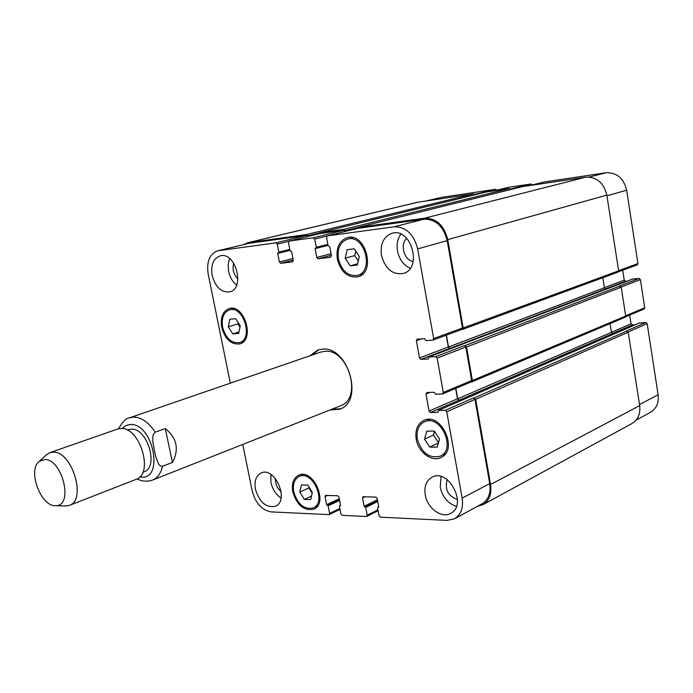 <?xml version="1.0" encoding="UTF-8"?>
<svg xmlns="http://www.w3.org/2000/svg" width="693" height="693" viewBox="0 0 693 693"><rect width="100%" height="100%" fill="white"/><g stroke="black" fill="none" stroke-linecap="round" stroke-linejoin="round"><path stroke-width="1.04" d="M172.453 462.413L162.491 466.276L160.326 465.939L158.619 464.119L155.665 456.47L152.867 442.411L152.781 436.729L153.517 433.983L155.232 432.181L165.289 428.551L172.453 462.413C179.34 449.341 176.949 438.054 165.289 428.551M318.867 349.722L311.833 355.145M331.817 409.251L340.679 408.792M137.153 478.889C141.857 481.47 147.003 481.86 152.59 480.067L340.514 405.812C362.881 398.787 348.31 348.319 324.679 351.316L320.677 352.105L129.6 417.81C125.961 418.26 122.306 421.898 118.633 428.742M309.936 355.795L317.914 350.017L322.254 349.168C348.232 345.816 364.362 401.429 339.761 409.191L329.946 409.987M142.81 472.28L144.014 471.812C159.199 467.333 147.453 427.806 131.298 429.166L127.226 430.084M64.562 506.011L69.274 505.431L136.131 479.357C154.089 474.038 139.986 426.836 120.868 428.482L117.55 429.054L49.792 452.694L45.842 455.31M69.274 505.431C87.041 500.277 72.072 450.805 53.075 452.165L49.792 452.694M44.569 459.554L39.371 461.33C27.105 469.759 40.939 507.207 55.735 505.647C73.926 506.401 62.457 458.619 44.569 459.554M299.757 492.056L301.464 484.935L307.761 485.117L312.361 492.48L310.611 499.618L304.305 499.376L299.757 492.056L308.879 487.924L309.061 487.196M304.305 499.376L311.478 496.075M312.179 493.217L308.879 487.924M424.532 439.119L426.81 431.133L434.312 431.081L439.544 439.102L437.205 447.115L429.703 447.089L424.532 439.119L433.515 435.031L434.554 431.444M429.703 447.089L438.392 443.052M438.504 442.68L433.515 435.031M345.175 258.186L347.176 249.679L354.262 248.796L359.329 256.497L357.276 265.038L350.19 265.843L345.175 258.186L354.738 255.596L355.804 251.135M350.19 265.843L357.579 263.79M358.264 260.949L354.738 255.596M228.326 326.801L229.807 319.248L235.767 318.737L240.237 325.84L238.713 333.42L232.753 333.87L228.326 326.801L237.916 323.934L238.184 322.583M232.753 333.87L239.007 331.956M239.969 327.191L237.916 323.934M417.359 439.137C421.699 453.049 429.305 458.731 440.185 456.193C456.878 449.307 440.419 413.634 424.376 421.812C418.529 424.948 416.198 430.717 417.359 439.137M428.135 420.166L428.742 419.43M444.854 454.435L443.892 454.417M416.198 439.137C414.942 430.041 417.472 423.795 423.795 420.426C441.103 411.607 458.87 450.103 440.869 457.553C431.774 462.37 418.217 452.105 416.198 439.137M293.728 491.848C297.704 504.435 304.218 509.788 313.262 507.908C327.191 502.338 312.5 469.62 299.185 476.481C294.352 479.114 292.533 484.234 293.728 491.848M292.758 491.813C291.458 483.593 293.425 478.057 298.648 475.216C313.028 467.818 328.889 503.135 313.86 509.156C304.08 511.191 297.046 505.414 292.758 491.813M222.626 327.269C225.883 338.435 231.488 343.546 239.449 342.593C253.794 339.033 243.39 304.989 229.435 309.918C223.553 312.404 221.284 318.182 222.626 327.269M221.708 327.339C220.253 317.524 222.713 311.278 229.062 308.602C244.135 303.291 255.362 340.038 239.882 343.884C231.28 344.923 225.225 339.405 221.708 327.339M338.409 259C341.77 271.024 348.111 276.49 357.423 275.381C374.705 271.448 364.509 233.784 347.565 239.12C340.168 241.97 337.11 248.596 338.409 259M351.663 238.071L352.295 237.526M362.3 274.359L361.486 274.203M337.318 259.13C335.914 247.886 339.215 240.731 347.21 237.656C365.506 231.912 376.498 272.566 357.865 276.81C347.799 278.023 340.947 272.124 337.318 259.13M456.418 506.384C447.99 503.56 442.593 497.202 440.237 487.3L441.06 476.559M447.219 479.669C444.568 489.397 447.99 496.023 457.458 499.54M425.233 494.906C424.021 486.443 426.273 480.544 432.016 477.2C448.588 467.758 467.983 505.301 450.632 513.409C441.623 518.745 427.269 508.142 425.233 494.906M212.136 275.45C210.646 265.047 213.305 258.532 220.097 255.89C235.533 251.143 245.495 288.617 229.712 291.874C221.336 292.671 215.471 287.197 212.136 275.45M236.616 285.057C232.562 281.791 229.885 277.183 228.586 271.223L228.144 264.509L229.539 258.515M233.732 263.219C232.129 269.239 233.532 274.489 237.924 278.95M281.055 498.042C275.909 494.594 272.54 489.423 270.963 482.545L270.859 474.445M275.502 478.655C275.268 483.939 277.157 488.305 281.159 491.735M255.44 489.284C254.123 481.141 256.003 475.71 261.07 472.998C274.835 466.112 289.83 500.753 275.442 506.262C266.225 508.047 259.554 502.39 255.44 489.284M381.462 255.388C380.093 243.893 383.619 236.53 392.03 233.281C411.347 227.122 422.834 268.815 403.17 273.501C392.446 274.896 385.213 268.858 381.462 255.388M410.256 268.243C403.577 265.168 399.315 259.399 397.487 250.944C396.422 244.36 397.531 238.756 400.823 234.121M406.8 238.392C399.575 243.997 404.14 260.464 413.184 261.495M230.327 383.177L208.177 274.012C206.401 261.651 209.555 253.915 217.637 250.805L275.979 242.836L277.269 244.109L278.829 252.148L277.728 253.447L279.4 262.023L280.682 263.305L292.55 261.867L293.304 260.325L291.632 251.663L290.072 250.701L288.513 242.602L289.189 241.051L313.383 237.768L314.717 239.068L316.285 247.323L315.124 248.657L316.796 257.458L318.139 258.766L330.613 257.25L331.427 255.665L329.747 246.777L328.118 245.798L326.55 237.482L327.269 235.889L394.1 226.819C405.925 226.741 413.773 234.095 417.662 248.9L433.671 338.556L432.727 340.142L425.866 340.566L424.558 338.678L417.03 339.198L416.363 340.713L419.482 357.96L420.937 359.381L428.317 358.983L428.82 357.025L435.68 356.661L437.162 358.099L443.295 392.463L442.351 393.988L435.49 394.187L434.182 392.29L426.914 392.507L425.987 394.014L429.062 411.053L430.518 412.5L437.924 412.344L438.4 410.438L445.27 410.308L446.742 411.763L462.162 498.146C463.522 507.9 460.984 514.769 454.565 518.771L447.167 520.391L380.388 517.177L379.045 515.748L377.572 507.943L378.776 506.904L377.191 498.518L375.849 497.098L362.993 496.725L362.543 497.981L364.12 506.288L365.713 507.441L367.186 515.194L366.38 516.502L342.195 515.332L340.904 513.946L339.431 506.323L340.566 505.31L338.99 497.124L337.69 495.746L325.467 495.382L325.034 496.612L326.611 504.729L328.144 505.847L329.608 513.409L329.192 514.622L271.214 511.91C261.885 510.239 255.544 503.248 252.191 490.947L242.758 444.438M426.212 200.944L440.973 197.462L495.651 189.276L496.786 190.185M508.073 187.422L530.925 183.992L532.111 184.988M543.866 182.068L605.968 172.756C616.779 172.375 623.683 178.205 626.663 190.246L637.932 263.557L637.265 264.847L618.433 271.777M622.695 270.209L624.237 280.145L625.519 281.263L627.278 281.107M632.622 279.08L639.102 278.447L640.401 279.582L644.733 307.779L644.118 309L625.571 316.822M629.677 315.09L631.037 323.813L632.311 324.948L635.247 324.766M639.37 322.999L645.876 322.488L647.167 323.631L658.107 394.759C659 402.824 656.427 408.697 650.406 412.387L636.096 420.157M446.205 335.221L448.293 347.011L449.956 348.38L605.708 288.894L604.409 287.742L602.823 277.72M617.723 272.193L618.65 270.824L606.834 195.105C603.759 182.787 596.751 176.81 585.81 177.174L522.418 186.634M510.559 189.561L509.355 188.557L486.321 192.004M474.939 194.785L473.795 193.858L417.203 202.33L247.722 242.723L306.427 234.546L307.831 236.486L306.583 235.377L275.979 242.836M454.565 518.771L482.051 503.837C488.444 499.87 490.999 493.13 489.708 483.61L474.965 399.35L473.51 397.938L475.684 399.333L490.575 484.485C491.865 493.988 489.319 500.727 482.934 504.686L631.973 423.536C638.045 419.811 640.618 413.834 639.682 405.613L628.23 332.216L626.247 331.081L645.876 322.488M455.63 388.461L457.458 398.796L459.121 400.182L612.751 333.524L611.451 332.354L610.074 323.596M624.774 317.333L625.701 316.017L621.205 287.197L619.213 286.096L639.102 278.447M217.637 250.805L249.437 243.252L306.583 235.377M319.664 233.593L343.806 230.249L345.114 231.453L344.975 230.665L357.146 227.65M357.536 228.369L423.977 219.196C435.698 219.066 443.425 226.204 447.184 240.618L462.474 327.98L461.529 329.53M470.902 382.016L471.777 381.93L472.392 380.509L466.528 346.994L464.353 345.642L465.809 347.028L471.673 380.535L471.058 381.956L442.68 393.91M243.849 244.534L247.722 242.723M318.867 233.784L319.655 232.718L343.65 229.4L344.975 230.665M356.704 228.577L357.545 227.477L424.523 218.208C436.252 218.061 443.988 225.208 447.747 239.631L463.193 327.936L462.517 329.426L461.668 329.521M446.431 335.135L448.527 346.994L449.956 348.38M482.934 504.686L477.503 506.306M455.847 388.366L457.692 398.787L459.121 400.182M139.873 476.845C164.475 482.328 153.855 423.033 130.293 424.497L125.762 425.563L122.029 428.534M155.232 432.181C148.692 422.349 141.493 417.325 133.628 417.117L129.6 417.81M152.59 480.067C157.588 477.971 160.889 473.371 162.491 466.276M426.706 200.866L440.973 197.462M474.757 194.369L495.651 189.276M494.282 190.809L508.22 187.387M510.36 189.076L530.925 183.992M530.292 185.447L544.022 182.034M589.171 177.044L605.968 172.756M606.938 195.781L626.663 190.246M618.624 270.651L637.932 263.557M604.4 287.682L624.237 280.145M605.535 288.894L625.519 281.263M621.162 287.015L640.401 279.582M625.666 315.791L644.733 307.779M611.443 332.276L631.037 323.813M612.569 333.515L632.311 324.948M628.17 331.982L647.167 323.631M639.518 404.565L658.107 394.759M249.437 243.252L218.642 250.615M288.799 241.285L277.269 244.109M292.957 258.498L279.4 262.023M293.243 260.022L280.682 263.305M319.811 233.55L289.267 241.034M343.806 230.249L313.383 237.768M326.983 236.027L314.717 239.068M331.055 253.69L316.796 257.458M331.349 255.258L318.139 258.766M357.709 228.335L327.356 235.871M423.977 219.196L394.1 226.819M447.184 240.618L417.662 248.9M462.474 327.98L433.671 338.556M421.396 338.886L416.363 340.713M448.293 347.011L419.482 357.96M449.722 348.388L420.937 359.381M465.809 347.028L437.162 358.099M464.353 345.642L435.68 356.661M471.673 380.535L443.295 392.463M429.833 392.42L425.987 394.014M457.458 398.796L429.062 411.053M458.887 400.19L430.518 412.5M474.965 399.35L446.742 411.763M473.51 397.938L445.27 410.308M489.708 483.61L462.162 498.146M365.159 496.716L362.543 497.981M377.928 509.831L367.186 515.194M327.668 495.391L325.034 496.612M339.847 508.48L329.608 513.409M328.144 505.847L339.622 500.398M327.633 505.292L339.483 499.679M327.122 505.275L339.431 499.436M326.611 504.729L339.293 498.717M339.735 505.803L340.575 505.405M365.713 507.441L377.763 501.515M365.185 506.878L377.624 500.77M364.648 506.852L377.572 500.511M364.12 506.288L377.434 499.766M377.902 507.406L378.785 506.973M490.575 484.485L639.682 405.613M475.684 399.333L628.23 332.216M474.229 397.921L626.914 331.037M438.4 410.438L639.604 322.895M457.692 398.787L611.451 332.354M472.392 380.509L625.701 316.017M466.528 346.994L621.205 287.197M465.072 345.599L619.889 286.036M428.82 357.025L632.822 279.01M448.527 346.994L604.409 287.742M463.193 327.936L618.65 270.824M447.747 239.631L606.834 195.105M424.523 218.208L585.81 177.174M357.545 227.477L522.583 186.59M315.124 248.657L328.032 245.339M316.285 247.323L327.85 244.36M343.65 229.4L509.355 188.557M319.655 232.718L486.46 191.97M277.728 253.447L290.003 250.346M278.595 252.754L289.917 249.896L278.569 252.763M278.829 252.148L289.821 249.385M307.701 235.785L319.17 232.987M306.427 234.546L473.795 193.858M248.718 242.533L418.165 202.139M55.735 505.647L66.086 506.072M39.371 461.33L46.959 454.279M429.695 419.473L424.376 421.812M445.443 453.681L440.185 456.193M303.586 474.549L299.185 476.481M317.628 505.855L313.262 507.908M234.009 308.61L229.435 309.918M243.979 341.164L239.449 342.593M353.109 237.708L347.565 239.12M362.915 273.796L357.423 275.381M508.151 187.405L494.248 190.809M543.944 182.042L530.249 185.447M319.742 233.567L289.189 241.051M357.623 228.344L327.269 235.889M461.798 329.478L432.995 340.081M378.101 510.75L366.753 516.424M340.02 509.398L329.192 514.622M339.605 505.829L340.575 505.362M377.754 507.441L378.776 506.93M438.262 410.464L639.474 322.921M471.777 381.93L625.086 317.264M428.707 357.042L632.718 279.028M462.517 329.426L617.974 272.132M357.467 227.495L522.496 186.608M319.577 232.735L486.391 191.987"/></g></svg>
